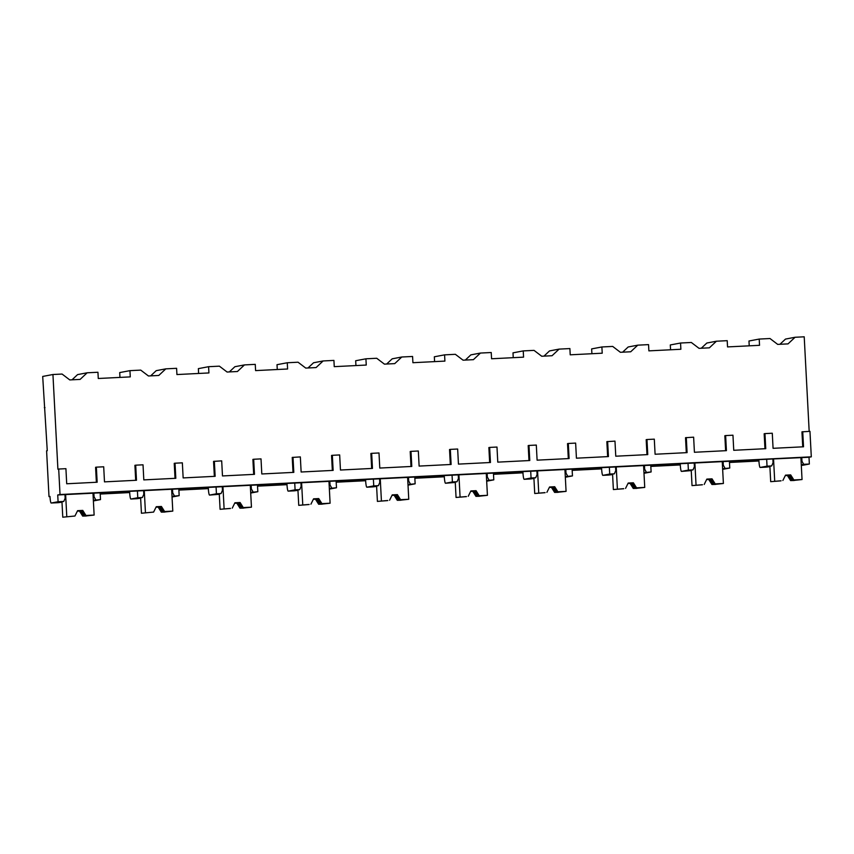 <?xml version="1.0" encoding="UTF-8"?>
<svg xmlns="http://www.w3.org/2000/svg" width="854" height="854" viewBox="0 0 854 854"><rect width="100%" height="100%" fill="white"/><g stroke="black" fill="none" stroke-linecap="round" stroke-linejoin="round"><path stroke-width="1.28" d="M802.45 465.334L802.461 465.334A6.768 0.865 -92.9 0 0 802.45 465.334A6.768 0.865 -92.9 0 0 802.461 465.334L809.357 464.032L809.005 457.264L811.3 456.826L809.966 431.345L801.949 431.846L802.739 446.823M809.176 431.377L804.212 336.807L795.074 337.266L785.499 339.081L779.937 344.29M47.258 450.709L46.596 450.837L48.998 496.612L49.98 496.43A6.768 0.865 -92.9 0 0 51.176 503.027A6.768 0.865 -92.9 0 0 51.187 503.027L58.083 501.725L57.73 494.968L60.026 494.53L58.691 469.038L57.901 469.188L52.937 374.511L42.7 376.443L47.258 450.709M758.939 460.989L729.476 462.462M680.286 464.939L650.823 466.412M601.622 468.878L572.159 470.362M522.968 472.828L493.505 474.312M444.315 476.778L414.852 478.251M365.651 480.727L336.188 482.2M286.997 484.677L257.534 486.15M208.333 488.616L178.881 490.1M129.68 492.566L100.217 494.05M49.991 496.569L48.998 496.612M795.074 337.266L788.029 343.884L777.706 344.397L769.998 338.526L759.206 339.07L759.537 345.315L727.533 346.916L727.213 340.671L716.421 341.216L709.364 347.834L699.042 348.347L691.334 342.475L680.553 343.02L680.873 349.265L648.88 350.866L648.549 344.621L637.767 345.165L630.711 351.773L620.388 352.296L612.681 346.425L601.889 346.97L602.219 353.204L570.216 354.816L569.896 348.571L559.103 349.115L552.058 355.723L541.735 356.246L534.028 350.375L523.235 350.909L523.566 357.153L491.562 358.765L491.231 352.521L480.45 353.054L473.394 359.673L463.071 360.185L455.363 354.314L444.582 354.858L444.902 361.103L412.909 362.704L412.578 356.47L401.796 357.004L394.74 363.623L384.417 364.135L376.71 358.264L365.918 358.808L366.249 365.053L334.245 366.654L333.925 360.409L323.132 360.954L316.076 367.572L305.753 368.085L298.046 362.213L287.264 362.758L287.595 368.992L255.592 370.604L255.261 364.359L244.479 364.904L237.423 371.511L227.1 372.034L219.393 366.163L208.6 366.697L208.931 372.942L176.927 374.554L176.607 368.309L165.815 368.853L158.769 375.461L148.447 375.984L140.739 370.113L129.947 370.647L130.278 376.892L98.274 378.493L97.943 372.259L87.161 372.792L77.575 374.607L72.024 379.816M165.815 368.853L156.229 370.657L150.678 375.867M244.479 364.904L234.893 366.708L229.331 371.917M323.132 360.954L313.546 362.769L307.995 367.978M401.796 357.004L392.21 358.819L386.648 364.028M480.45 353.054L470.864 354.869L465.313 360.078M559.103 349.115L549.517 350.919L543.966 356.129M637.767 345.165L628.181 346.98L622.619 352.179M716.421 341.216L706.834 343.03L701.283 348.24M44.995 407.625L44.333 407.657M129.947 370.647L119.709 372.579L119.955 377.404M208.6 366.697L198.363 368.64L198.619 373.465M287.264 362.758L277.016 364.69L277.272 369.515M365.918 358.808L355.68 360.74L355.937 365.565M444.582 354.858L434.334 356.791L434.59 361.616M523.235 350.909L512.998 352.851L513.243 357.677M601.889 346.97L591.651 348.902L591.907 353.727M680.553 343.02L670.305 344.952L670.561 349.777M759.206 339.07L748.969 341.002L749.225 345.827M87.161 372.792L80.105 379.411L69.782 379.923L62.075 374.052L52.937 374.511M725.622 450.698L724.843 435.721L725.633 435.572L726.423 450.656L694.419 452.268L693.629 437.173L685.516 437.696L686.296 452.673M646.969 454.648L646.179 439.671L646.969 439.522L647.759 454.606L615.766 456.207L614.976 441.123L606.852 441.646L607.642 456.623M568.316 458.598L567.526 443.621L568.316 443.472L569.106 458.555L537.102 460.157L536.312 445.073L528.989 445.436L528.199 445.585L528.978 460.562M489.652 462.537L488.872 447.56L489.652 447.411L490.452 462.505L458.449 464.106L457.659 449.023L450.325 449.385L449.535 449.535L450.325 464.512M410.998 466.487L410.208 451.51L410.998 451.36L411.788 466.444L379.784 468.056L378.995 452.972L371.671 453.335L370.882 453.485L371.671 468.462M332.334 470.437L331.555 455.46L332.345 455.31L333.135 470.394L301.131 472.006L300.341 456.911L292.228 457.434L293.007 472.411M253.681 474.386L252.891 459.409L253.681 459.26L254.471 474.344L222.478 475.945L221.688 460.861L213.564 461.384L214.354 476.361M175.027 478.325L174.237 463.348L175.027 463.199L175.817 478.293L143.814 479.895L143.024 464.811L135.701 465.174L134.911 465.323L135.69 480.3M96.363 482.275L95.584 467.298L96.363 467.149L97.164 482.232L66.708 483.77L65.918 468.675L58.691 469.038M764.96 448.724L764.17 433.747L764.96 433.597L765.75 448.681L733.746 450.293L732.956 435.209L725.633 435.572M135.701 465.174L136.491 480.268L104.487 481.869L103.697 466.786L96.363 467.149M214.354 461.235L215.144 476.318L183.151 477.92L182.35 462.836L175.027 463.199M293.007 457.285L293.808 472.369L261.804 473.97L261.014 458.886L253.681 459.26M371.671 453.335L372.461 468.419L340.458 470.031L339.668 454.936L332.345 455.31M450.325 449.385L451.115 464.469L419.122 466.081L418.332 450.997L410.998 451.36M528.989 445.436L529.779 460.53L497.775 462.131L496.985 447.048L489.652 447.411M607.642 441.497L608.432 456.58L576.429 458.182L575.639 443.098L568.316 443.472M686.296 437.547L687.086 452.631L655.093 454.243L654.303 439.148L646.969 439.522M802.739 431.708L803.529 446.791L773.073 448.318L772.283 433.234L764.96 433.597M811.3 456.826L60.026 494.53M722.858 469.326L722.879 469.326A6.768 0.865 -92.9 0 0 722.879 469.326A6.768 0.865 -92.9 0 0 722.858 469.326L729.775 468.024L729.412 461.256L731.056 460.946L809.005 457.264M729.412 461.256L57.73 494.968M58.809 502.451L51.187 503.027L58.275 502.675M93.588 500.903A6.768 0.865 -92.9 0 0 93.598 500.903A6.768 0.865 -92.9 0 0 93.62 500.903L100.505 499.601L100.153 492.833M137.462 498.501L130.875 499.035A6.768 0.865 -92.9 0 0 130.875 499.035L137.772 497.733L137.419 490.965M100.206 493.911L129.669 492.427A6.768 0.865 -92.9 0 0 130.865 499.035L136.939 498.725M172.273 496.953L172.262 496.953A6.768 0.865 -92.9 0 0 172.262 496.953A6.768 0.865 -92.9 0 0 172.273 496.953L179.169 495.651L178.817 488.894M216.126 494.551L209.54 495.085L216.436 493.783L216.073 487.015M178.87 489.961L208.333 488.488A6.768 0.865 -92.9 0 0 209.518 495.085A6.768 0.865 -92.9 0 0 209.54 495.085M250.916 493.004L250.927 493.004A6.768 0.865 -92.9 0 0 250.916 493.004A6.768 0.865 -92.9 0 0 250.927 493.004L257.823 491.701L257.47 484.944M294.779 490.602L288.193 491.135A6.768 0.865 -92.9 0 0 288.193 491.135L295.089 489.833L294.737 483.076M257.524 486.011L286.987 484.538A6.768 0.865 -92.9 0 0 288.182 491.135L294.256 490.836M329.559 489.064A6.768 0.865 -92.9 0 0 329.569 489.064A6.768 0.865 -92.9 0 0 329.591 489.064L336.487 487.762L336.124 480.994M373.433 486.652L366.857 487.186A6.768 0.865 -92.9 0 0 366.857 487.186L373.742 485.883L373.39 479.126M336.188 482.062L365.64 480.588A6.768 0.865 -92.9 0 0 366.836 487.196L372.91 486.887M408.244 485.115L408.233 485.115A6.768 0.865 -92.9 0 0 408.233 485.115A6.768 0.865 -92.9 0 0 408.244 485.115L415.14 483.812L414.788 477.044M452.097 482.713L445.51 483.247A6.768 0.865 -92.9 0 0 445.51 483.247L452.406 481.944L452.054 475.176M414.841 478.123L444.304 476.639A6.768 0.865 -92.9 0 0 445.5 483.247L455.267 482.446M486.887 481.165L486.908 481.165A6.768 0.865 -92.9 0 0 486.887 481.165A6.768 0.865 -92.9 0 0 486.908 481.165L493.793 479.863L493.441 473.105M530.75 478.763L524.164 479.297A6.768 0.865 -92.9 0 0 524.164 479.297L531.06 477.994L530.708 471.227M493.495 474.173L522.958 472.689A6.768 0.865 -92.9 0 0 524.153 479.297L530.227 478.987M565.529 477.215A6.768 0.865 -92.9 0 0 565.551 477.215A6.768 0.865 -92.9 0 0 565.561 477.215L572.458 475.913L572.105 469.156M609.414 474.813L602.828 475.347A6.768 0.865 -92.9 0 0 602.828 475.347L609.724 474.045L609.361 467.287M572.159 470.223L601.622 468.75A6.768 0.865 -92.9 0 0 602.807 475.347L608.881 475.048M644.215 473.265L644.204 473.276A6.768 0.865 -92.9 0 0 644.204 473.276A6.768 0.865 -92.9 0 0 644.215 473.265L651.111 471.963L650.759 465.206M688.068 470.864L681.481 471.397A6.768 0.865 -92.9 0 0 681.481 471.397L688.377 470.095L688.025 463.338M650.812 466.273L680.275 464.8A6.768 0.865 -92.9 0 0 681.471 471.397L691.249 470.597M766.721 466.924L760.145 467.448L767.031 466.156L766.678 459.388M729.476 462.334L758.928 460.85A6.768 0.865 -92.9 0 0 760.124 467.458A6.768 0.865 -92.9 0 0 760.145 467.448M61.99 502.184L58.243 502.675M758.928 460.85L758.864 459.548M61.979 502.12L59.556 502.237L63.762 501.447L65.15 498.245L64.957 494.605M63.762 501.447L58.083 501.725M801.778 457.627L801.97 461.267L803.678 464.309L801.276 464.768M809.357 464.032L803.678 464.309M100.505 499.601L93.353 500.295M93.855 493.153L94.047 496.793L95.765 499.836M140.643 498.17L138.22 498.288L142.415 497.498L143.803 494.295L143.611 490.655M142.415 497.498L137.772 497.733M179.169 495.651L172.017 496.345M172.519 489.203L172.711 492.843L174.419 495.886M219.297 494.22L216.873 494.338L221.079 493.548L222.456 490.345L222.275 486.705M221.079 493.548L216.436 493.783M257.823 491.701L250.67 492.395M251.172 485.253L251.364 488.904L253.072 491.947M297.95 490.271L295.537 490.399L299.733 489.598L301.12 486.406L300.928 482.766M299.733 489.598L295.089 489.833M336.487 487.762L329.334 488.445M329.836 481.314L330.018 484.955L331.736 487.997M376.614 486.332L374.191 486.449L378.397 485.659L379.774 482.457L379.582 478.816M378.397 485.659L373.742 485.883M415.14 483.812L407.988 484.506M408.49 477.365L408.682 481.005L410.39 484.047M455.267 482.382L452.844 482.499L457.05 481.709L458.438 478.507L458.246 474.867M457.05 481.709L452.406 481.944M493.793 479.863L486.641 480.556M487.143 473.415L487.335 477.055L489.054 480.097M533.931 478.432L531.508 478.55L535.704 477.76L537.091 474.557L536.899 470.917M535.704 477.76L531.06 477.994M572.458 475.913L565.305 476.607M565.807 469.465L565.999 473.105L567.707 476.158M612.585 474.482L610.162 474.611L614.368 473.81L615.745 470.618L615.563 466.967M614.368 473.81L609.724 474.045M651.111 471.963L643.959 472.657M644.46 465.526L644.653 469.166L646.361 472.209M691.238 470.533L688.815 470.661L693.021 469.86L694.409 466.668L694.217 463.028M693.021 469.86L688.377 470.095M729.775 468.024L722.612 468.718M723.114 461.576L723.306 465.216L725.025 468.259M769.902 466.594L767.479 466.711L771.674 465.921L773.062 462.719L772.87 459.078M771.674 465.921L767.031 466.156M94.047 496.793L93.182 496.953M140.643 498.234L136.907 498.725M219.297 494.285L209.518 495.085M297.961 490.335L294.224 490.836M376.614 486.396L372.878 486.887M533.931 478.496L530.195 478.998M612.585 474.546L608.849 475.048M769.902 466.658L766.166 467.149M61.968 501.778L62.769 517.193L74.949 516.019L62.769 517.193M86.254 515.912L94.132 515.058L85.955 515.474L82.763 510.414L77.543 510.777M86.254 516.008L82.667 516.094L85.955 515.474M82.667 516.094L79.475 511.034L77.372 511.14M77.436 510.991L79.475 511.034M80.564 510.831L84.108 515.816M84.834 515.677L81.995 510.564M82.763 510.414L77.597 510.671L74.949 516.019M65.63 494.541L66.772 516.435M92.979 493.174L94.132 515.058M801.97 461.267L801.105 461.438M769.881 466.263L770.692 481.667L781.058 480.77M794.167 480.386L802.045 479.532L793.868 479.948L790.676 474.888L785.466 475.251M794.177 480.482L790.59 480.567L793.868 479.948M781.026 480.845L770.692 481.667M790.59 480.567L787.399 475.507L785.285 475.614M785.36 475.464L787.399 475.507M788.477 475.304L792.032 480.29M792.747 480.151L789.907 475.037M790.676 474.888L785.52 475.144L782.872 480.492M773.543 459.014L774.695 480.909M800.903 457.648L802.045 479.532M129.669 492.427L129.605 491.135M172.711 492.843L171.835 493.014M140.622 497.839L141.433 513.243L153.613 512.08L141.433 513.243M164.907 511.962L172.786 511.108L164.608 511.525L161.417 506.465L156.207 506.828M164.907 512.058L161.331 512.144L164.608 511.525M161.331 512.144L158.139 507.084L156.026 507.191M156.101 507.052L158.139 507.084M159.218 506.881L162.762 511.866M163.488 511.738L160.648 506.614M161.417 506.465L156.261 506.721L153.613 512.08M144.283 490.591L145.436 512.485M171.643 489.225L172.786 511.108M208.333 488.488L208.259 487.186M251.364 488.904L250.5 489.064M219.275 493.89L220.086 509.294L230.452 508.397M243.561 508.013L251.45 507.169L243.273 507.575L240.081 502.515L234.861 502.878M243.571 508.119L239.985 508.194L243.273 507.575M230.42 508.472L220.086 509.294M239.985 508.194L236.793 503.134L234.679 503.241M234.754 503.102L236.793 503.134M237.882 502.931L241.426 507.927M242.152 507.788L239.312 502.664M240.081 502.515L234.914 502.782L232.267 508.13M222.947 486.652L224.09 508.536M250.297 485.275L251.45 507.169M286.987 484.538L286.923 483.236M330.018 484.955L329.153 485.115M297.939 489.94L298.74 505.344L309.105 504.447M322.225 504.063L330.103 503.219L321.926 503.625L318.734 498.576L313.525 498.939M322.225 504.17L318.649 504.244L321.926 503.625M309.084 504.533L298.74 505.344M318.649 504.244L315.446 499.195L313.343 499.302M313.418 499.152L315.446 499.195M316.535 498.992L320.079 503.977M320.805 503.839L317.966 498.715M318.734 498.576L313.567 498.832L310.92 504.18M301.601 482.702L302.754 504.586M328.961 481.325L330.103 503.219M365.64 480.588L365.576 479.286M408.682 481.005L407.817 481.165M376.593 485.99L377.404 501.394L387.769 500.508M400.878 500.124L408.756 499.27L400.579 499.675L397.388 494.626L392.178 494.989M400.889 500.22L397.302 500.305L400.579 499.675M387.737 500.583L377.404 501.394M397.302 500.305L394.11 495.245L391.997 495.352M392.071 495.203L394.11 495.245M395.188 495.042L398.743 500.028M399.458 499.889L396.619 494.765M397.388 494.626L392.232 494.882L389.584 500.23M380.254 478.752L381.407 500.647M407.614 477.375L408.756 499.27M444.304 476.639L444.229 475.347M487.335 477.055L486.47 477.226M455.257 482.051L456.057 497.455L466.423 496.558M479.542 496.174L487.42 495.32L479.243 495.736L476.052 490.676L470.832 491.039M479.542 496.27L475.956 496.355L479.243 495.736M466.391 496.633L456.057 497.455M475.956 496.355L472.764 491.296L470.661 491.402M470.725 491.263L472.764 491.296M473.853 491.093L477.397 496.078M478.123 495.95L475.283 490.826M476.052 490.676L470.885 490.933L468.238 496.281M458.918 474.803L460.06 496.697M486.268 473.436L487.42 495.32M522.958 472.689L522.894 471.397M565.999 473.105L565.124 473.276M533.91 478.101L534.721 493.505L545.076 492.609M558.196 492.224L566.074 491.37L557.897 491.787L554.705 486.727L549.496 487.09M558.196 492.331L554.62 492.406L557.897 491.787M545.055 492.683L534.721 493.505M554.62 492.406L551.428 487.346L549.314 487.453M549.389 487.314L551.428 487.346M552.506 487.143L556.05 492.139M556.776 492L553.936 486.876M554.705 486.727L549.549 486.993L546.902 492.342M537.572 470.864L538.725 492.747M564.932 469.486L566.074 491.37M601.622 468.75L601.547 467.448M644.653 469.166L643.788 469.326M612.564 474.151L613.375 489.555L623.74 488.659M636.849 488.274L644.738 487.431L636.561 487.837L633.369 482.788L628.149 483.15M636.86 488.381L633.273 488.456L636.561 487.837M623.708 488.744L613.375 489.555M633.273 488.456L630.081 483.407L627.968 483.513M628.042 483.364L630.081 483.407M631.159 483.193L634.714 488.189M635.44 488.05L632.601 482.926M633.369 482.788L628.202 483.044L625.555 488.392M616.236 466.914L617.378 488.798M643.585 465.537L644.738 487.431M680.275 464.8L680.211 463.498M723.306 465.216L722.441 465.377M691.228 470.202L692.028 485.606L702.394 484.709M715.513 484.335L723.391 483.481L715.214 483.887L712.022 478.838L706.813 479.201M715.513 484.431L711.937 484.506L715.214 483.887M702.372 484.794L692.028 485.606M711.937 484.506L708.735 479.457L706.632 479.564M706.696 479.414L708.735 479.457M709.823 479.254L713.368 484.239M714.093 484.101L711.254 478.977M712.022 478.838L706.856 479.094L704.208 484.442M694.889 462.964L696.031 484.858M722.249 461.587L723.391 483.481M766.198 467.149L760.124 467.458"/></g></svg>
